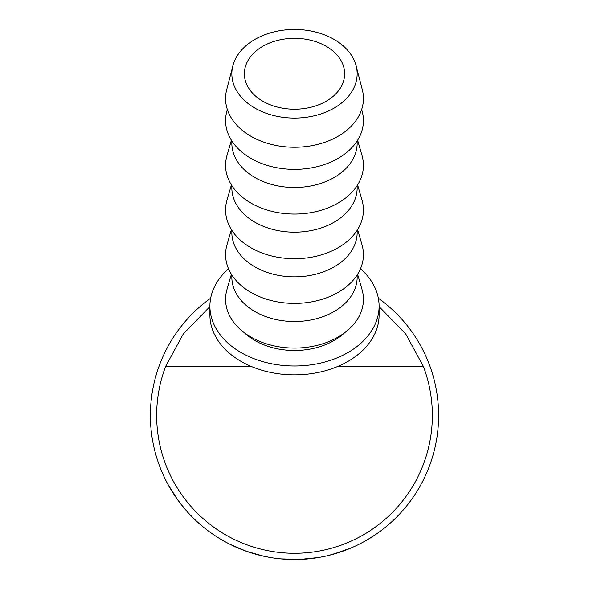 <?xml version="1.0" encoding="UTF-8"?>
<svg xmlns="http://www.w3.org/2000/svg" width="589" height="589" viewBox="0 0 589 589"><rect width="100%" height="100%" fill="white"/><g stroke="black" fill="none" stroke-linecap="round" stroke-linejoin="round"><path stroke-width="0.88" d="M294.5 38.314A50.131 35.443 0 0 0 244.369 73.758A50.131 35.443 0 0 0 294.5 109.208A50.131 35.443 0 0 0 344.631 73.758A50.131 35.443 0 0 0 294.5 38.314M379.095 306.582L405.777 334.051L423.263 366.189A137.855 137.855 0 0 1 294.5 553.285A137.855 137.855 0 0 1 165.737 366.189L183.223 334.051L209.905 306.582M379.191 532.044L377.188 533.472M367.087 539.936L376.71 533.803M375.215 534.827L374.221 535.489M371.873 537.021L370.908 537.624M370.032 538.169L369.082 538.751M369.016 538.795L363.803 541.792M347.584 549.419L344.27 550.686M341.995 551.503L340.516 552.003M339.654 552.298L338.226 552.754M336.481 553.299L335.833 553.498M335.509 553.594L329.84 555.147M344.572 550.575L329.177 555.317M299.867 559.447L298.395 559.498M297.909 559.513L295.619 559.543M295.273 559.55L283.699 559.145M283.235 559.108L277.088 558.497M322.595 556.789L318.642 557.511M315.756 557.974L306.921 559.013M302.216 559.344L301.141 559.395M270.034 557.459L264.351 556.362M263.798 556.244L246.393 551.282L229.784 544.207A144.121 144.121 0 0 1 229.276 543.949L224.137 541.203M192.75 517.495L190.063 514.749C189.01 514.05 184.821 508.999 177.51 499.597L167.806 484.129M187.066 511.495L185.734 509.986M182.546 506.187L179.726 502.594M178.887 501.475L177.819 500.024M176.023 497.484L174.572 495.356M172.724 492.507L170.626 489.091M378.337 298.203A144.121 144.121 0 0 1 294.5 559.55A144.121 144.121 0 0 1 210.663 298.203M228.517 268.746A84.595 59.813 0 0 0 209.905 306.177A84.595 59.813 0 0 0 294.5 365.99A84.595 59.813 0 0 0 379.095 306.177A84.595 59.813 0 0 0 360.483 268.746M209.905 306.177L209.905 315.034A84.595 59.813 0 0 0 294.5 374.854A84.595 59.813 0 0 0 379.095 315.034L379.095 306.177M294.5 29.45A62.662 44.308 180 0 1 356.146 65.828A62.662 44.308 180 0 1 294.5 118.065A62.662 44.308 180 0 1 232.854 65.828A62.662 44.308 180 0 1 294.5 29.45M356.146 65.828L362.316 89.786A68.928 48.74 180 0 1 294.5 147.25A68.928 48.74 180 0 1 226.684 89.786L232.854 65.828M361.646 109.532L362.029 110.865A68.928 48.74 180 0 1 294.5 169.367A68.928 48.74 180 0 1 226.971 110.865L227.354 109.532M357.162 140.933L357.162 143.186A62.662 44.308 180 0 1 294.5 187.493A62.662 44.308 180 0 1 231.838 143.186L231.838 140.933M357.604 140.234L362.029 155.54A68.928 48.74 180 0 1 294.5 214.043A68.928 48.74 180 0 1 226.971 155.54L231.396 140.234M357.162 185.609L357.162 187.862A62.662 44.308 180 0 1 294.5 232.169A62.662 44.308 180 0 1 231.838 187.862L231.838 185.609M357.604 184.909L362.029 200.216A68.928 48.74 180 0 1 294.5 258.718A68.928 48.74 180 0 1 226.971 200.216L231.396 184.909M357.162 230.284L357.162 232.537A62.662 44.308 180 0 1 294.5 276.845A62.662 44.308 180 0 1 231.838 232.537L231.838 230.284M357.604 229.585L362.029 244.891A68.928 48.74 180 0 1 294.5 303.394A68.928 48.74 180 0 1 226.971 244.891L231.396 229.585M357.162 274.96L357.162 277.205A62.662 44.308 180 0 1 294.5 321.52A62.662 44.308 180 0 1 231.838 277.205L231.838 274.96M357.604 274.26L362.029 289.56A68.928 48.74 180 0 1 294.5 348.062A68.928 48.74 180 0 1 226.971 289.56L231.396 274.26M244.472 332.851A62.662 44.308 0 0 0 294.5 350.484A62.662 44.308 0 0 0 344.528 332.851M318.723 557.503L299.808 559.454L280.622 558.88M352.053 547.556L333.529 554.168M423.263 366.189L338.344 366.189M250.656 366.189L165.737 366.189"/></g></svg>
